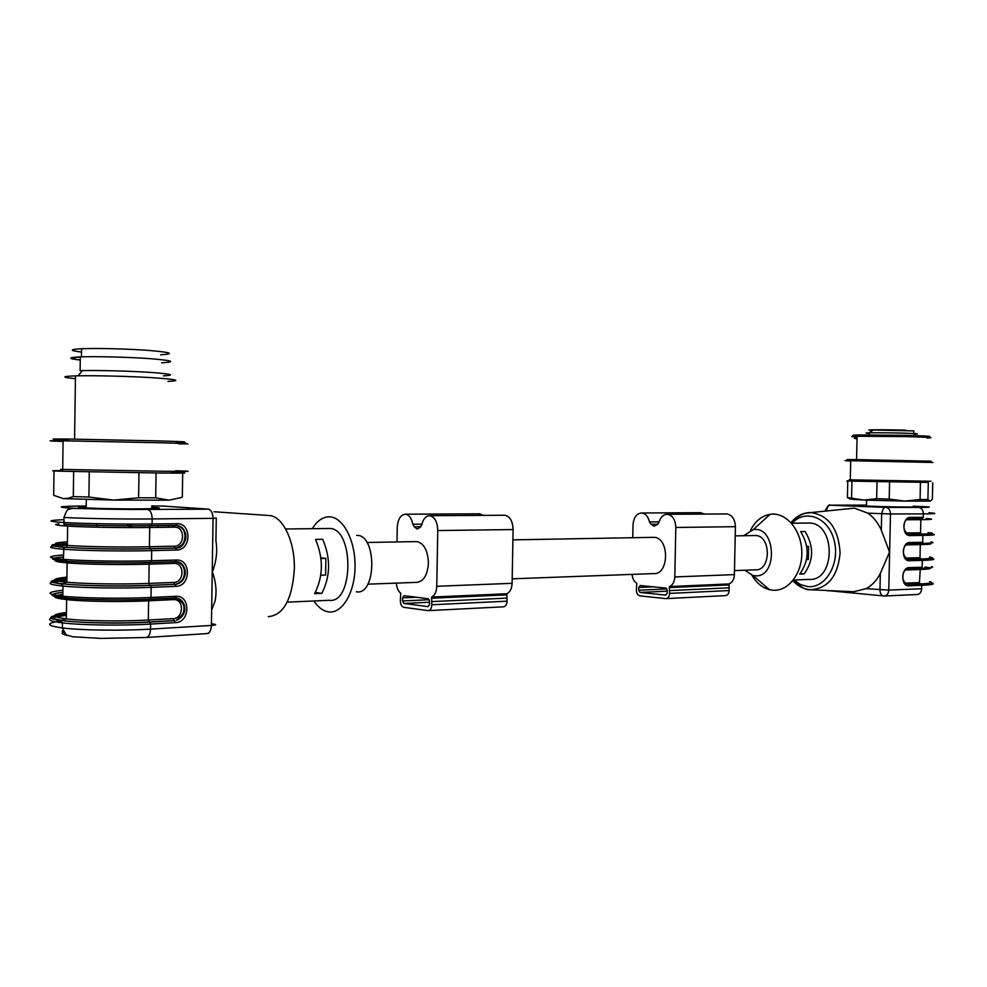 <?xml version="1.0" encoding="UTF-8"?>
<svg xmlns="http://www.w3.org/2000/svg" width="987" height="987" viewBox="0 0 987 987"><rect width="100%" height="100%" fill="white"/><g stroke="black" fill="none" stroke-linecap="round" stroke-linejoin="round"><path stroke-width="1.48" d="M734.488 570.597L755.166 569.832C771.143 571.424 771.452 535.46 755.462 535.509L754.179 535.534M743.63 535.719L753.229 529.674C776.337 525.318 778.064 578.764 754.685 575.742L752.834 575.433L744.704 570.215M866.475 505.43C861.589 505.492 861.589 505.677 866.463 505.973L872.496 506.257C894.136 507.158 929.075 507.355 913.271 506.504M807.107 523.048L809.167 523.024C836.223 522.95 835.705 581.96 808.674 579.394L793.363 580.06M804.158 573.903C813.744 560.419 814.041 546.28 805.071 531.487L800.654 531.561C809.624 546.391 809.315 560.554 799.741 574.076L804.158 573.903L800.186 573.57M750.453 530.401C755.191 521.21 761.73 515.843 770.082 514.326C785.615 511.71 801.222 529.513 801.802 551.363C802.653 573.2 788.218 591.929 772.513 590.177L769.428 589.658C762.26 587.734 756.4 582.898 751.847 575.162M909.274 518.582L909.187 518.582C904.363 518.323 900.341 529.797 908.83 534.288L909.829 535.596C901.76 536.163 902.192 516.954 910.248 517.373L909.274 518.582M931.457 558.395C936.503 559.358 933.455 560.011 922.302 560.369L909.261 560.715C901.193 561.393 901.624 542.196 909.681 542.505L908.706 543.701C903.71 543.701 899.922 554.595 908.015 559.382L921.389 559.049C932.616 558.691 935.405 558.037 929.729 557.063M929.47 557.112C934.627 558.037 931.777 558.679 920.908 559.012L907.756 559.358M908.163 568.808C903.265 568.759 899.416 579.702 907.189 584.464L908.694 585.834C900.625 586.599 901.057 567.426 909.101 567.624L908.126 568.808M904.154 582.342L906.362 583.107L907.09 584.452M880.33 573.472C876.752 580.393 872.014 585.451 866.117 588.647L888.769 590.115C888.423 593.792 886.881 595.753 884.13 596L883.365 595.951C881.206 595.346 880.071 593.31 879.972 589.868L880.33 573.472L889.521 552.054L881.305 530.192L881.675 513.771C882.76 508.934 884.118 506.825 885.734 507.417L830.314 505.196C828.858 504.69 827.513 506.627 826.279 511.019M811.006 589.757L853.669 591.744L866.117 588.647M829.105 505.418L830.351 505.196M866.487 505.085L830.486 505.196L885.894 507.417L918.823 507.441L885.894 507.417C888.658 507.725 890.188 509.909 890.484 513.968L867.795 513.166C873.532 517.139 878.035 522.814 881.305 530.192M867.795 513.166L854.421 508.157L847.475 508.873M909.261 560.715L906.93 558.037L919.995 557.692L920.291 544.614L907.226 544.861L907.584 543.911M908.225 518.755L906.054 520.272M905.449 532.252L908.25 534.226M906.967 569.067L905.116 570.375M806.589 559.567L808.316 559.506L808.6 546.428L806.761 546.304M808.6 546.428L806.786 546.477M927.052 438.006C936.169 437.673 929.1 437.204 905.844 436.599L853.94 436.254C850.103 436.427 851.152 436.661 857.086 436.957M853.952 459.794C850.387 459.671 850.214 459.609 853.422 459.609L854.224 459.609M858.443 435.773C850.819 435.378 851.127 435.107 859.381 434.946L905.412 435.366C927.928 435.958 934.775 436.414 925.979 436.76L924.659 436.797M858.431 436.007L858.456 434.971L859.369 434.959L858.308 436.155M872.841 430.036L873.964 429.9M857.049 438.66C853.299 438.425 853.311 438.253 857.061 438.142M853.866 459.843C843.947 459.572 844.107 459.473 854.323 459.547L931.074 461.213M850.72 460.991C842.244 460.744 842.244 460.658 850.72 460.732L932.986 462.471M850.695 480.854C844.366 480.805 844.49 480.891 851.065 481.113L849.178 479.842L931.025 481.261M851.065 481.113L928.002 482.396M847.414 497.559L863.97 500.064L850.3 499.126L847.414 497.559L847.784 480.965M851.941 481.138L851.571 497.83M876.641 498.719L889.201 499.04L904.623 501.088L863.97 500.064L876.641 498.719L877.024 481.767M889.583 482.038L889.201 499.04M920.069 499.533L927.916 499.545L930.124 501.125L904.623 501.088L920.069 499.533L920.452 482.594M928.298 482.692L927.916 499.545M930.507 501.026L932.37 499.138L932.752 482.729M667.237 590.337L667.175 593.15L665.744 595.112L640.057 592.434L638.7 590.226L638.749 587.462L640.144 585.525L665.83 588.079L667.237 590.337M666.274 598.603L725.322 595.617C727.604 595.42 728.887 593.73 729.159 590.547L728.998 583.934C732.292 582.552 734.094 579.443 734.402 574.607L735.401 526.688C735.019 519.236 732.194 514.98 726.925 513.943L726.099 513.943M632.099 574.385C632.519 578.666 634.073 581.651 636.788 583.366L636.368 589.979C636.529 593.347 637.725 595.309 639.983 595.889L665.781 598.628C668.051 598.418 669.322 596.679 669.593 593.397L669.433 586.574C672.715 585.143 674.503 581.935 674.812 576.939L675.811 527.465C675.441 519.754 672.628 515.374 667.385 514.289C663.35 514.375 660.525 517.089 658.934 522.431L657.28 524.578L654.11 526.182L651.025 524.22L649.471 521.901C648.138 516.509 645.547 513.536 641.698 512.993C636.566 513.437 633.666 517.422 633.025 524.936L632.766 537.705M704.656 514.067L700.276 512.697M652.543 537.36L653.887 537.335C669.667 537.434 669.272 575.322 653.505 573.595L512.191 578.826M415.687 541.604L416.884 541.592C424.028 543.343 427.877 550.524 428.407 563.133C427.494 575.261 423.546 581.676 416.576 582.355L367.843 584.168M428.654 610.608L503.333 606.832C505.529 606.623 506.763 604.735 507.034 601.169L506.886 593.755C510.057 592.225 511.797 588.745 512.105 583.317L513.104 529.563C512.734 521.198 510.02 516.423 504.937 515.251L504.135 515.251M483.531 515.374L479.324 513.832M396.342 583.107C396.725 587.919 398.193 591.287 400.759 593.224L400.352 600.664C400.5 604.439 401.635 606.66 403.757 607.313L428.185 610.632C430.332 610.41 431.541 608.461 431.812 604.772L431.664 597.086C434.773 595.506 436.476 591.904 436.772 586.278L437.759 530.537C437.414 521.864 434.749 516.917 429.777 515.695C425.94 515.782 423.263 518.829 421.757 524.837L420.178 527.255L417.18 529.057L414.269 526.836L412.8 524.22C411.53 518.163 409.087 514.819 405.447 514.202C400.599 514.708 397.86 519.174 397.243 527.613L396.996 541.949M429.567 601.305L429.518 604.463L428.099 606.66L403.831 603.439L402.548 600.947L402.61 597.851L403.917 595.679L428.235 598.751L429.567 601.305M86.202 506.615C76.024 506.948 76.024 507.392 86.19 507.972L104.967 508.589C141.178 509.415 175.057 508.453 151.628 507.38M63.069 441.436C45.377 440.856 45.377 440.634 63.082 440.794L161.732 442.793C190.343 443.607 196.006 443.965 178.733 443.866M62.428 470.639C49.066 470.614 49.375 470.824 63.365 471.268L60.577 469.393L161.313 471.243C191.293 471.539 196.043 471.379 175.575 470.762M63.365 471.268L159.314 473.02C188.85 473.267 192.761 473.069 171.047 472.415M63.18 471.144L54.014 470.799L53.68 495.338L63.353 498.608L68.004 498.299L73.309 496.597L73.667 471.539M73.309 496.597L88.904 497.053L113.789 500.088L138.612 497.793L138.982 472.773M89.262 471.897L88.904 497.053M138.612 497.793L155.699 497.83L169.147 500.162L182.324 497.275L182.694 473.118M156.069 472.983L155.699 497.83M63.353 498.608L113.789 500.088L169.147 500.162M67.918 439.783L66.363 439.733C47.882 439.092 48.745 438.87 68.979 439.055L159.795 440.942C187.098 441.757 192.539 442.127 176.118 442.053M75.431 378.7C61.33 377.33 61.342 376.392 75.468 375.874L78.022 375.813C96.43 375.43 131.678 376.355 154.182 377.811C177.302 379.452 181.892 380.649 167.95 381.401M80.268 360.058C67.609 358.602 67.622 357.541 80.317 356.899L80.12 370.668L82.501 370.606C99.058 370.211 130.629 371.063 150.875 372.432C171.726 373.987 175.908 375.134 163.423 375.874M80.317 356.899C96.072 356.258 129.753 357.134 151.073 358.737C172.947 360.588 176.463 361.933 161.597 362.797M80.317 357.035C69.485 357.652 69.472 358.614 80.268 359.934M160.597 354.814C175.057 353.889 171.639 352.47 150.357 350.558C129.605 348.892 96.886 348.029 81.576 348.732C69.238 349.435 69.226 350.545 81.526 352.063M356.295 591.793C376.627 595.852 377.083 534.275 356.714 535.386M320.948 557.877L325.883 558.383L321.022 558.494M325.883 558.383L325.599 575.063L320.824 575.224M313.903 600.972C318.11 607.313 322.909 610.941 328.289 611.841L328.301 611.854C342.02 614.198 354.962 592.743 355.049 566.316C355.345 539.901 342.736 516.534 328.992 516.818C322.589 516.991 317.049 520.939 312.373 528.674M63.119 630.409C61.478 631.285 62.008 632.136 64.71 632.963M321.824 593.372C330.497 576.272 330.793 558.247 322.712 539.297L315.519 539.408C323.576 558.432 323.28 576.519 314.631 593.656L321.824 593.372L315.334 592.508M287.192 602.144L329.189 600.306C353.716 604.069 354.284 528.44 329.72 528.477L327.857 528.501M173.157 618.639L174.07 620.589L149.234 622.007C123.116 623.525 86.868 623.155 67.461 621.156C48.24 618.812 47.894 616.394 66.413 613.914C56.58 615.086 52.027 616.431 52.755 617.948C56.37 619.552 59.417 620.305 61.91 620.243L66.351 618.911C84.08 621.07 121.907 621.576 148.321 620.033L173.157 618.639C183.964 618.479 184.273 598.677 173.441 599.627L148.605 600.799L148.321 620.033L149.234 622.007M176.377 598.073C187.197 604.797 187.172 612.162 176.303 620.181L176.833 620.218C187.9 615.012 187.542 600.01 175.007 598.011M174.02 598.06L173.441 599.627M176.488 561.788C188.11 565.378 187.814 580.048 175.908 584.205L174.613 584.353L173.7 582.429C184.52 582.453 184.816 562.627 173.983 563.404L174.637 561.763M174.243 546.193L175.168 548.093L150.308 548.661C124.202 549.278 87.917 548.772 68.485 547.489C49.239 546.021 48.869 544.676 67.4 543.455C50.263 544.602 49.116 545.836 63.97 547.143C65.598 547.723 66.734 547.143 67.375 545.416C85.129 546.761 122.993 547.366 149.407 546.736L174.243 546.193C185.062 546.391 185.359 526.564 174.526 527.157L149.691 527.49L149.407 546.736L150.308 548.661M176.587 525.466C188.973 528.785 188.505 545.058 175.476 548.081L175.896 548.118C189.035 545.132 189.294 527.946 176.217 525.442L176.007 525.442M176.55 525.466C188.406 526.145 187.357 547.958 175.464 548.081L175.896 548.118C187.049 549.08 190.257 526.318 176.217 525.454M175.254 525.454L174.526 527.157M68.448 635.64C62.095 634.456 60.565 633.185 63.884 631.853M176.352 584.267C189.516 581.146 186.716 560.579 175.39 561.739L150.703 562.479L175.378 561.739L176.352 560.024C191.305 558.987 190.898 586.34 175.957 586.352L175.044 584.415L176.352 584.267C188.529 580.085 188.418 563.885 175.501 561.739M63.908 519.643C46.808 520.408 46.784 521.37 63.859 522.505C82.97 523.678 123.733 524.356 152.097 523.998L176.907 523.702L175.92 525.442L151.208 525.763M61.934 620.663C45.39 623.155 45.55 625.573 62.403 627.942L62.477 622.883L60.824 620.971C62.539 621.292 44.563 617.615 54.384 615.814C34.693 620.601 101.143 625.141 149.703 622.081L174.489 620.663L175.415 622.624L150.616 624.068C122.265 625.783 81.539 625.24 62.477 622.883C50.559 621.391 46.944 619.725 51.62 617.899M62.921 590.189C45.821 592.175 45.797 594.174 62.847 596.197C81.921 598.245 122.659 598.825 151.011 597.456L175.809 596.321L174.859 598.011L150.221 599.158L174.859 598.011C184.322 597.209 190.602 613.371 176.833 620.218M63.415 554.928C46.315 556.31 46.29 557.791 63.353 559.37L63.896 547.378C66.684 547.6 43.527 545.601 56.839 544.219C32.62 546.687 100.279 550.055 150.789 548.71L175.587 548.13L176.5 550.043L151.702 550.635C123.35 551.363 82.587 550.721 63.489 549.228C50.448 548.192 47.327 547.143 54.149 546.095M211.637 609.991L214.993 601.379C216.955 592.175 216.079 582.355 212.402 571.917C216.424 561.221 217.596 550.894 215.931 540.938L216.276 518.286M216.289 517.99L213.056 518.36C212.785 513.08 211.255 510.008 208.454 509.144L209.022 509.169M162.436 506.023L151.653 505.961M173.194 525.479L172.38 527.181M86.214 505.949C60.392 506.245 54.581 506.923 68.745 507.96C84.142 508.897 121.265 509.588 147.606 509.452L208.886 509.156M918.761 507.441C933.48 507.355 931.642 506.923 913.271 506.158M930.297 533.844C937.576 534.658 935.096 535.188 922.87 535.41L909.829 535.596M909.681 542.505L922.722 542.27L922.87 535.41L921.957 534.103L908.435 534.251L921.476 534.078C933.48 533.868 935.701 533.362 928.125 532.561M909.101 567.624L922.154 567.229L922.302 560.369L921.389 559.049M793.943 580.035L800.519 584.575L807.761 586.586C825.551 588.659 840.295 563.565 834.2 540.617C828.599 517.484 805.54 508.49 792.129 523.221M907.226 544.861L905.585 545.33M904.795 557.31L906.93 558.037M925.498 543.319L928.952 543.146C933.48 543.899 930.593 544.38 920.291 544.614L920.957 543.479M930.938 541.974C935.565 542.702 932.505 543.195 921.747 543.467L908.817 543.701M925.794 567.081L929.594 567.784M929.618 567.784C932.209 568.623 928.915 569.203 919.724 569.524L906.658 569.943M906.362 583.107L919.428 582.601L920.328 568.426M929.631 581.602C933.751 582.688 930.655 583.465 920.34 583.934L907.275 584.452L920.809 583.971L921.735 585.303L921.661 588.733C921.315 592.36 919.761 594.285 917.009 594.532L884.697 595.975M922.154 567.229L921.204 568.401L908.287 568.796L921.167 568.401C930.901 568.018 934.381 567.426 931.629 566.612M907.497 532.943L920.563 532.783L920.859 519.693L907.793 519.767M926.065 518.496C934.874 519.174 933.134 519.569 920.859 519.693L921.599 518.52M928.927 512.759C938.378 513.425 936.527 513.795 923.363 513.882L923.289 517.311L922.302 518.52L909.348 518.582M826.995 590.497L828.389 590.929M926.139 506.8C932.098 507.071 929.655 507.293 918.823 507.441C921.661 507.972 923.166 510.119 923.363 513.882L890.484 513.968L888.769 590.115L921.661 588.733M931.555 582.885C935.627 584.02 932.357 584.822 921.735 585.303L908.694 585.834M790.982 522.641C796.608 515.856 803.307 512.5 811.067 512.561C828.969 515.485 838.654 529.02 840.097 553.164C837.753 576.42 827.859 588.61 810.389 589.72L809.71 589.671C803.393 589.005 797.78 586.019 792.857 580.701M910.248 517.373L923.289 517.311M908.805 543.701L921.747 543.467L922.722 542.27M920.563 532.783L921.476 534.078M920.908 559.012L919.995 557.692M919.428 582.601L920.34 583.934M871.41 430.32C860.121 429.678 888.288 429.555 905.745 430.184M869.411 433.379C864.822 433.133 864.822 432.948 869.424 432.824C884.92 432.429 931.123 433.725 913.555 434.046M640.057 592.434L667.212 591.176M638.7 590.226L666.916 588.943M638.749 587.462L653.209 586.833M675.811 527.465L735.401 526.688M674.812 576.939L734.402 574.607M651.025 524.22L657.984 524.146M649.471 521.901L659.106 521.802M669.593 593.397L729.159 590.547M669.655 590.584L729.22 587.82M669.149 587.586L728.702 584.921M669.433 586.574L728.998 583.934M436.772 586.278L512.105 583.317M431.664 597.086L506.886 593.755M431.381 598.221L506.602 594.853M431.874 601.601L507.096 598.11M431.812 604.772L507.034 601.169M412.8 524.22L421.918 524.134M414.269 526.836L420.844 526.762M437.759 530.537L513.104 529.563M402.61 597.851L416.28 597.246M402.548 600.947L429.271 599.726M403.831 603.439L429.555 602.243M173.983 563.404L149.148 564.157L148.864 583.403L173.7 582.429M66.931 577.136C51.028 578.777 51.003 580.455 66.857 582.182C84.611 583.934 122.45 584.489 148.864 583.403L149.777 585.353C123.659 586.414 87.387 585.97 67.98 584.341C48.733 582.429 48.388 580.553 66.906 578.703C50.288 580.566 48.869 582.231 62.674 583.699L66.857 582.182L67.128 562.886C52.607 561.541 51.349 560.234 63.353 558.938M149.79 562.504L149.148 564.157C122.733 565.008 84.882 564.416 67.128 562.886L67.264 561.332M149.185 599.208L148.605 600.799C122.191 602.107 84.351 601.577 66.622 599.627C52.114 597.925 50.855 596.173 62.872 594.371M66.437 612.421C50.534 614.617 50.51 616.776 66.351 618.911L66.622 599.627L67.955 598.27M127.163 524.072L130.111 527.589M96.738 523.678L96.689 527.194M67.424 541.838C51.521 542.912 51.509 544.108 67.375 545.416L67.634 526.108C55.494 525.318 52.607 524.566 58.961 523.863M150.653 525.726L149.691 527.49C123.276 527.872 85.4 527.231 67.634 526.108L64.291 524.183M63.39 556.964C49.424 558.272 50.041 559.654 65.216 561.072M55.186 580.085C34.508 583.712 101.254 587.598 150.246 585.414L174.613 584.353L149.777 585.353M62.897 592.323C48.659 594.236 49.572 596.099 65.623 597.949M150.592 562.479C118.354 563.762 65.031 561.64 67.128 561.319L63.353 559.37C82.452 560.974 123.202 561.603 151.554 560.739L150.592 562.479C124.905 563.244 89.435 562.812 69.361 561.48C49.239 559.913 47.24 558.383 63.39 556.878M175.957 586.352L151.159 587.364L150.246 585.414M62.897 592.2C46.747 594.334 48.733 596.395 68.843 598.356C88.916 600.034 124.374 600.38 150.036 599.171L151.011 597.456L151.159 587.364C122.807 588.585 82.069 587.993 62.983 586.068C50.744 584.822 47.253 583.477 52.508 582.034M53.273 581.849L66.894 580.159M52.582 617.591L66.4 615.296M149.703 622.081L150.616 624.068L150.542 629.114L211.403 625.437L213.056 518.36L152.171 518.94C123.807 519.236 83.044 518.545 63.933 517.435L64.069 524.22M145.94 637.503C148.667 637.22 150.197 634.431 150.542 629.114C122.191 630.89 81.465 630.36 62.403 627.942C67.585 637.947 65.685 634.012 72.544 636.738L100.711 638.404L145.94 637.503M147.606 509.452L147.668 509.452C150.468 510.242 151.973 513.4 152.171 518.94L152.097 523.998L151.122 525.763C122.709 526.145 81.662 525.429 63.773 524.22M54.778 546.008L67.375 545.009M150.789 548.71L151.702 550.635L151.554 560.739L176.352 560.024M146.607 637.466L206.702 633.605C209.491 633.333 211.058 630.607 211.403 625.437C215.622 625.129 216.708 624.746 214.648 624.29L214.598 625.104M175.809 596.321C190.762 595.038 190.343 622.365 175.415 622.624M176.907 523.702C191.86 522.913 191.441 550.29 176.5 550.043M132.036 527.601L130.383 524.085M214.648 624.29L211.428 623.722M169.098 527.231L169.122 525.528M157.932 525.676L157.908 527.379M268.242 616.653C283.528 615.271 292.226 599.405 294.336 569.067C295.088 541.357 282.664 515.794 268.995 515.498L214.006 511.759M208.393 509.144L161.597 505.973M755.462 535.509L735.216 535.867M791.512 523.233L809.167 523.024M752.834 575.433L769.428 589.658M753.229 529.674L770.082 514.326M924.93 568.179L924.955 567.118M826.674 590.485L884.13 596M825.009 511.143C827.513 506.035 829.277 504.061 830.314 505.196M791.155 522.826C803.06 511.229 806.28 513.684 811.067 512.561L854.421 508.157M792.956 580.578C801.518 587.573 807.045 590.596 809.55 589.658L810.389 589.72M866.463 505.973L866.598 500.162M856.58 459.572L857.098 436.168M869.374 434.897L869.424 432.824L873.174 429.987L913.876 430.924L913.654 433.503M854.323 459.547L852.509 460.744M850.3 479.879L850.72 460.732M854.619 499.669L852.176 498.016M667.385 514.289L726.925 513.943M641.698 512.993L701.054 512.685M653.813 537.335L512.907 539.864M416.884 541.592L366.893 542.48M405.447 514.202L480.077 513.82M429.777 515.695L504.937 515.251M86.301 499.521L86.19 507.972M62.687 469.442L63.082 440.794M68.905 498.904L68.004 498.312M68.979 439.055L66.388 440.831M74.58 439.129L75.468 375.874M82.501 370.606L78.022 375.813M81.576 348.732L81.465 356.862M176.204 620.218C187.814 615.777 185.272 598.64 176.266 598.06M175.859 584.218C186.925 582.811 187.444 562.738 176.426 561.776M329.72 528.477L285.65 528.983M55.173 580.072C45.698 582.083 61.86 583.959 61.799 584.082L62.983 586.068L62.847 596.197C63.045 597.209 64.636 597.888 67.609 598.233C66.055 598.714 116.836 601.058 150.061 599.171M207.949 633.383L208.8 633.074M168.469 525.54L168.444 527.231M208.454 509.144L147.668 509.452C113.061 509.785 69.226 507.96 71.335 508.564C68.165 510.489 68.189 506.282 63.933 517.435M162.238 505.998L208.689 509.144"/></g></svg>

